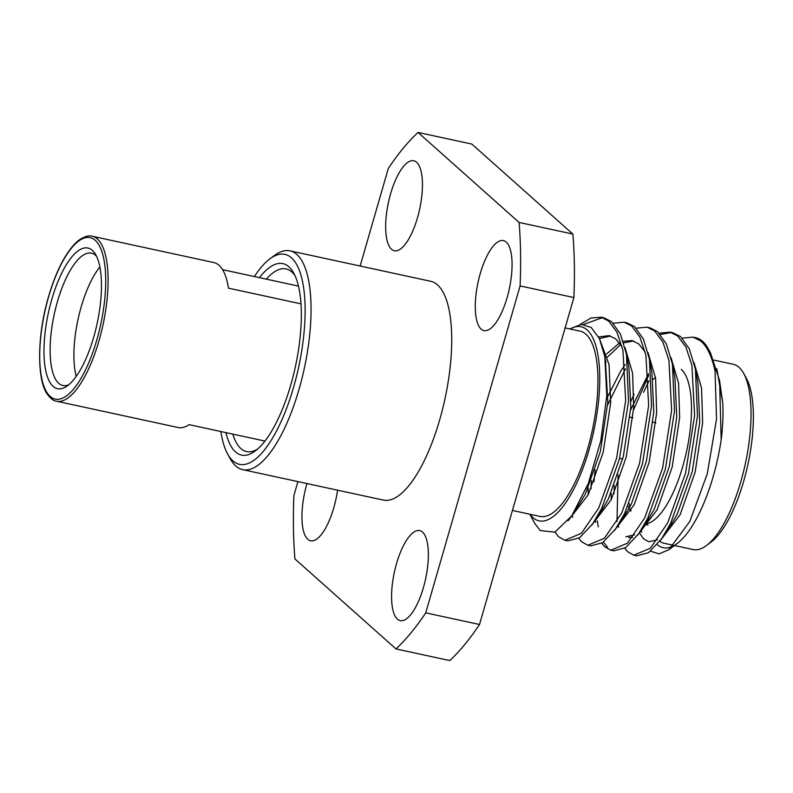 <?xml version="1.0" encoding="UTF-8"?>
<svg xmlns="http://www.w3.org/2000/svg" width="793" height="793" viewBox="0 0 793 793"><rect width="100%" height="100%" fill="white"/><g stroke="black" fill="none" stroke-linecap="round" stroke-linejoin="round"><path stroke-width="1.19" d="M655.593 422.748A21.213 7.355 102.2 0 1 655.87 422.828A21.213 7.355 102.2 0 0 655.593 422.748L653.006 422.193L655.593 422.748M259.46 277.659A97.935 33.98 102.2 0 1 288.92 266.805A97.935 33.98 102.2 0 1 293.727 273.079A97.935 33.98 102.2 0 1 295.412 366.544A97.935 33.98 102.2 0 1 255.247 450.949A97.935 33.98 102.2 0 1 235.491 451.911A97.935 33.98 102.2 0 1 225.946 432.621M295.036 275.696A93.425 32.414 -77.8 0 0 291.824 271.969A93.425 32.414 -77.8 0 0 286.095 268.936A93.425 32.414 -77.8 0 0 266.339 279.146M232.815 434.108A93.425 32.414 -77.8 0 0 240.854 448.541A93.425 32.414 -77.8 0 0 246.583 451.564A93.425 32.414 -77.8 0 0 257.517 449.116M264.941 441.057L189.071 424.642A84.395 29.282 102.2 0 1 178.167 427.526L56.531 401.218A84.395 29.282 102.2 0 0 99.016 340.683A84.395 29.282 102.2 0 0 97.39 238.971A84.395 29.282 102.2 0 0 92.216 236.235C89.55 235.234 85.674 236.165 80.599 239.03C75.761 242.113 70.765 247.793 65.601 256.05C58.93 266.983 53.24 280.544 48.512 296.741C36.944 335.241 36.914 379.827 47.094 393.853C50.544 398.582 53.686 401.03 56.531 401.218M92.216 236.235L213.852 262.552A84.395 29.282 102.2 0 1 219.027 265.278A84.395 29.282 102.2 0 1 228.463 288.166L300.993 303.848M53.091 386.36A71.955 24.96 102.2 0 1 51.704 299.655A71.955 24.96 102.2 0 1 92.345 250.37A71.955 24.96 102.2 0 1 95.011 253.542A71.955 24.96 102.2 0 1 97.113 323.643A71.955 24.96 102.2 0 1 66.225 386.617A71.955 24.96 102.2 0 1 53.091 386.36M68.704 384.793A67.702 23.483 102.2 0 1 62.855 385.497A67.702 23.483 102.2 0 1 58.702 383.306A67.702 23.483 102.2 0 1 55.708 307.991A67.702 23.483 102.2 0 1 91.482 253.165A67.702 23.483 102.2 0 1 95.636 255.356A67.702 23.483 102.2 0 1 96.518 256.228M76.207 376.397A67.702 23.483 102.2 0 1 99.878 266.973M220.86 431.521A107.412 37.271 -77.8 0 0 227.631 453.983A107.412 37.271 -77.8 0 0 232.904 460.862A107.412 37.271 -77.8 0 0 293.579 387.301A107.412 37.271 -77.8 0 0 291.507 257.854A107.412 37.271 -77.8 0 0 269.828 258.905A107.412 37.271 -77.8 0 0 254.384 276.559M269.828 258.905L274.289 255.574A111.932 38.837 102.2 0 1 290.01 250.856A111.932 38.837 102.2 0 1 296.869 254.484A111.932 38.837 102.2 0 1 301.826 379.004A111.932 38.837 102.2 0 1 242.678 469.654A111.932 38.837 102.2 0 1 235.808 466.026A111.932 38.837 102.2 0 1 230.317 458.86L227.631 453.983M242.678 469.654L383.346 500.086A111.932 38.837 -77.8 0 0 442.494 409.436A111.932 38.837 -77.8 0 0 437.538 284.915A111.932 38.837 -77.8 0 0 430.678 281.287L290.01 250.856M306.96 483.561A46.034 15.969 -77.8 0 0 307.783 539.28A46.034 15.969 -77.8 0 0 310.608 540.767A46.034 15.969 -77.8 0 0 337.57 490.183M416.603 162.248A46.034 15.969 -77.8 0 0 413.777 160.761A46.034 15.969 -77.8 0 0 389.452 198.042A46.034 15.969 -77.8 0 0 391.494 249.25A46.034 15.969 -77.8 0 0 394.319 250.747A46.034 15.969 -77.8 0 0 418.645 213.466A46.034 15.969 -77.8 0 0 416.603 162.248M506.231 242.093A46.034 15.969 -77.8 0 0 503.416 240.596A46.034 15.969 -77.8 0 0 479.081 277.877A46.034 15.969 -77.8 0 0 481.123 329.095A46.034 15.969 -77.8 0 0 483.948 330.592A46.034 15.969 -77.8 0 0 508.273 293.301A46.034 15.969 -77.8 0 0 506.231 242.093M422.52 532.113A46.034 15.969 -77.8 0 0 419.705 530.616A46.034 15.969 -77.8 0 0 395.37 567.897A46.034 15.969 -77.8 0 0 397.412 619.115A46.034 15.969 -77.8 0 0 400.237 620.612A46.034 15.969 -77.8 0 0 424.562 583.331A46.034 15.969 -77.8 0 0 422.52 532.113M743.675 373.414L746.362 378.291A90.263 31.314 102.2 0 1 747.918 464.43A90.263 31.314 102.2 0 1 710.895 542.224L706.444 545.544A94.783 32.88 -77.8 0 0 745.311 463.865A94.783 32.88 -77.8 0 0 743.675 373.414A94.783 32.88 -77.8 0 0 739.017 367.347A94.783 32.88 -77.8 0 0 733.208 364.274L713.888 360.091M674.466 545.515L693.132 549.549A94.783 32.88 -77.8 0 0 706.444 545.544M629.245 503.634A80.341 27.874 -77.8 0 0 629.969 506.707M631.169 510.414A71.311 24.742 102.2 0 1 628.155 506.301A71.311 24.742 102.2 0 1 628.106 506.221M652.986 379.569A71.311 24.742 102.2 0 1 655.474 377.339M530.011 514.26A99.294 34.446 -77.8 0 0 533.005 517.631A99.294 34.446 -77.8 0 0 589.09 449.631A99.294 34.446 -77.8 0 0 587.167 329.967A99.294 34.446 -77.8 0 0 570.088 328.986M569.84 328.936L581.219 324.367L591.172 327.45L599.369 338.462L604.801 356.463L606.784 395.588L600.777 440.839L588.277 483.571L571.674 515.995L554.852 532.172L540.291 530.567L535.126 523.955L529.754 514.201M708.109 348.563L710.508 352.915L719.578 380.541L721.174 439.867A99.294 34.446 102.2 0 1 677.163 543.502L668.866 549.688L689.821 521.447L707.267 473.847L716.525 419.19L715.058 371.084A112.834 39.144 -77.8 0 0 708.109 348.563A112.834 39.144 -77.8 0 0 702.568 341.337A112.834 39.144 -77.8 0 0 695.649 337.679L693.023 337.114L682.238 338.155M650.557 551.194L659.112 553.881L668.866 549.688M673.009 546.099A99.294 34.446 102.2 0 1 657.209 544.553M673.743 545.356L664.167 543.284A94.783 32.88 102.2 0 1 659.756 541.322M555.021 532.103L558.619 536.762L564.864 540.271L567.738 540.895L579.624 537.753L592.599 523.925L601.59 508.66L619.472 458.869L628.532 401.208L626.47 354.302L620.374 333.952L611.552 321.651L603.959 317.844L601.084 317.22L591.013 318.003L580.04 324.496M564.864 540.271L581.418 533.283L598.715 508.045L616.597 458.245L625.657 400.584L622.941 350.397L616.954 332.198L608.677 321.026L601.084 317.22M715.058 371.084C711.836 356.196 707.019 346.135 700.615 340.911L693.023 337.114M624.745 548.241L627.57 551.68L633.815 555.189L636.69 555.814L648.575 552.662L661.55 538.843L670.541 523.578L688.433 473.788L697.483 416.127L695.421 369.211L689.325 348.87L680.503 336.559L672.91 332.763L670.035 332.138L659.251 333.179M633.815 555.189L650.369 548.201L667.666 522.954L685.558 473.163L694.609 415.502L691.902 365.315L685.915 347.116L677.628 335.945L670.035 332.138M601.768 543.274L604.593 546.704L610.838 550.213L613.703 550.838L625.588 547.695L638.563 533.867L647.554 518.602L665.446 468.812L674.506 411.151L672.444 364.245L666.338 343.904L657.516 331.593L649.923 327.787L647.058 327.162L636.264 328.203M610.838 550.213L627.382 543.225L644.679 517.988L662.571 468.187L671.631 410.526L668.915 360.349L662.928 342.14L654.651 330.968L647.058 327.162M578.781 538.298L581.606 541.738L587.851 545.247L590.726 545.862L602.611 542.719L615.576 528.901L624.567 513.636L642.459 463.836L651.519 406.185L649.457 359.269L643.361 338.928L634.539 326.617L626.946 322.82L624.071 322.196L613.276 323.237M587.851 545.247L604.395 538.249L621.702 513.012L639.584 463.221L648.644 405.56L645.928 355.373L639.941 337.174L631.664 325.992L624.071 322.196M648.961 380.888L643.589 392.327M648.654 375.357L633.548 409.882M618.124 474.848L616.964 521.635M671.463 332.515L660.46 334.497M597.278 520.743L598.318 526.939M603.523 542.075L607.458 547.329M595.137 469.882L593.907 481.916M565.122 327.915L580.129 331.157A94.783 32.88 102.2 0 1 585.938 334.23A94.783 32.88 102.2 0 1 590.141 439.679A94.783 32.88 102.2 0 1 540.053 516.431L512.427 510.454M360.141 266.022L388.283 168.512A284.34 98.649 102.2 0 1 418.04 132.431L519.078 222.436A284.34 98.649 102.2 0 1 520.099 285.926L425.732 612.86A284.34 98.649 102.2 0 1 395.975 648.932L294.937 558.936A284.34 98.649 102.2 0 1 293.925 495.447L297.92 481.599M425.732 612.86L479.517 624.487A284.34 98.649 -77.8 0 1 449.76 660.569L395.975 648.932M519.078 222.436L572.863 234.064A284.34 98.649 102.2 0 1 573.884 297.553L479.517 624.487M573.884 297.553L520.099 285.926M418.04 132.431L471.825 144.068L572.863 234.064M602.502 317.596L583.797 324.406M721.174 439.867C722.839 426.545 723.365 414.313 722.75 403.141L716.832 368.775M644.679 524.014A80.341 27.874 -77.8 0 0 685.628 455.559A80.341 27.874 -77.8 0 0 681.296 369.36M722.75 403.141L719.578 380.531M639.386 532.678L643.51 538.774L648.753 541.758L657.546 539.815M661.55 538.843L669.292 527.722L677.262 514.082L692.289 471.409L699.763 422.015L697.88 382.543L695.421 369.211M634.043 394.24L631.079 400.941M611.135 493.147L611.205 499.739M625.766 536.782L634.559 534.839M642.608 527.603L646.305 522.756L654.275 509.106L669.302 466.443L676.776 417.039L674.902 377.567L672.444 364.245M625.152 364.552L620.285 371.887L608.102 395.975M588.158 488.181L588.218 494.773M615.576 528.901L623.328 517.779L631.297 504.14L646.325 461.467L653.799 412.073L651.915 372.591L649.457 359.269M645.155 351.993L638.712 343.875L632.12 340.594L623.229 341.287M619.531 342.923L606.615 353.936M596.633 517.66L600.341 512.803L608.31 499.164L623.338 456.5L630.812 407.096L628.928 367.625L626.47 354.302M622.168 347.017L615.725 338.898L609.133 335.627L598.626 336.946M574.647 511.475L585.323 494.188L600.351 451.524L607.825 402.13L605.337 359.625M640.992 530.22L641.745 532.153M660.41 540.439L680.136 514.697L695.164 472.033L702.638 422.639L701.557 388.114L693.994 362.56M648.525 373.731L630.633 409.882M614.288 485.574L614.01 493.771M618.005 525.253L618.758 527.186M628.641 537.406L632.596 537.416M637.433 535.463L657.149 509.73L672.177 467.057L679.651 417.663L678.57 383.148L671.007 357.584M625.548 368.755L607.646 404.916M591.31 480.598L591.033 488.795M595.018 520.277L595.781 522.21M614.446 530.487L634.162 504.754L649.199 462.091L656.673 412.697L655.593 378.172L648.03 352.617M633.538 340.98L623.734 342.883M620.681 344.549L607.458 357.019M572.07 515.41L572.794 517.244M591.459 525.521L611.185 499.788L626.212 457.115L633.686 407.721L632.606 373.196L625.043 347.641M610.551 336.014L599.419 338.571L609.034 364.473L610.699 402.745L603.225 452.149L588.198 494.812L568.095 520.773M298.465 286.095L222.585 269.679M96.835 339.86A82.591 28.657 -77.8 0 0 95.239 240.319A82.591 28.657 -77.8 0 0 48.591 296.879A82.591 28.657 -77.8 0 0 50.187 396.421A82.591 28.657 -77.8 0 0 96.835 339.86M619.601 458.374L622.703 459.048L619.601 458.374M630.019 417.217L632.893 417.842L630.019 417.217M628.155 506.301L630.792 511.089M644.54 524.262L648.01 525.006M667.528 529.228L668.122 529.357M638.563 533.867L646.305 522.756M592.599 523.925L600.341 512.803M604.801 356.463L605.941 362.649M571.674 515.995L577.354 507.837"/></g></svg>
